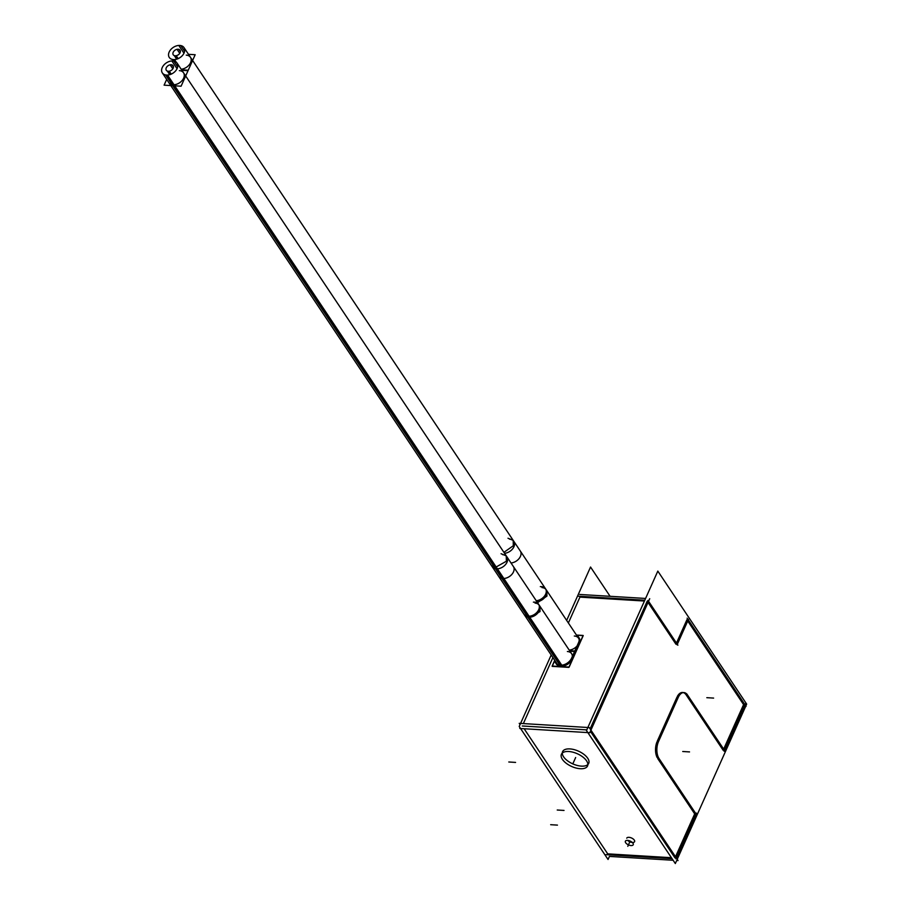 <?xml version="1.0" encoding="UTF-8"?>
<svg xmlns="http://www.w3.org/2000/svg" width="909" height="909" viewBox="0 0 909 909"><rect width="100%" height="100%" fill="white"/><g stroke="black" fill="none" stroke-linecap="round" stroke-linejoin="round"><path stroke-width="1.36" d="M579.931 597.122L568.375 622.972L579.931 597.122L644.436 601.031L579.931 597.122M552.899 657.559L523.357 723.587L552.899 657.559M524.129 728.734L607.712 853.858L671.433 857.71L607.712 853.858L524.129 728.734M694.692 813.885L657.73 758.561L694.692 813.885L675.512 856.767L694.692 813.885M657.105 757.458A12.272 6.568 -86.5 0 1 656.821 742.278A12.272 6.568 -86.5 0 0 657.105 757.458M657.184 741.392L676.887 697.351L657.184 741.392M683.216 692.59A12.272 6.568 -86.5 0 1 686.193 694.942A12.272 6.568 -86.5 0 0 677.307 696.476A12.272 6.568 -86.5 0 1 682.557 692.488M686.352 695.18L723.155 750.277L686.352 695.18M723.666 749.118L743.585 704.6L687.738 621.006L743.585 704.6L723.666 749.118M686.909 619.768L676.478 643.072L686.909 619.768M675.955 644.231L648.037 602.44L675.955 644.231M647.208 601.201L590.089 728.893L647.208 601.201M590.395 731.291L675.001 857.926L590.395 731.291M522.289 725.984L586.794 729.882L522.289 725.984M588.714 763.367A14.317 6.965 -155.9 0 0 583.953 754.39A14.317 6.965 -155.9 0 0 569.898 748.914A14.317 6.965 -155.9 0 0 562.58 751.675M562.273 753.095A14.317 6.965 -155.9 0 0 581.396 766.128A14.317 6.965 -155.9 0 0 587.862 764.537M634.596 841.654A4.295 2.091 -155.9 0 0 633.175 838.962A4.295 2.091 -155.9 0 0 628.948 837.325A4.295 2.091 -155.9 0 0 626.755 838.155M627.664 840.393A4.295 2.091 -155.9 0 0 632.323 842.484A4.295 2.091 -155.9 0 1 627.664 840.393M572.25 659.059L579.181 643.572L572.25 659.059M556.194 663.672A9.51 6.568 -33.7 0 1 555.535 661.513A9.51 6.568 -33.7 0 0 556.035 663.377M579.317 643.254A9.51 6.568 -33.7 0 0 579.067 637.8M567.386 651.514A8.863 6.124 -33.7 0 1 572.329 656.548A8.863 6.124 -33.7 0 0 571.591 653.662L539.253 605.246A8.863 6.124 -33.7 0 1 537.719 613.143A8.863 6.124 -33.7 0 1 528.731 617.234A8.863 6.124 -33.7 0 0 539.355 610.621A8.863 6.124 -33.7 0 0 535.049 603.11M560.796 665.24L496.394 568.829A8.863 6.124 -33.7 0 1 492.189 566.682L556.865 663.502A8.863 6.124 -33.7 0 0 558.365 664.877M168.813 82.605A8.863 6.124 -33.7 0 0 173.017 84.753A8.863 6.124 -33.7 0 0 182.005 80.662A8.863 6.124 -33.7 0 0 183.538 72.765M569.227 650.128A8.863 6.124 -33.7 0 0 577.067 645.958A8.863 6.124 -33.7 0 1 569.227 650.128M574.318 636.016A8.863 6.124 -33.7 0 1 579.203 639.913A8.863 6.124 -33.7 0 0 578.522 638.163L546.184 589.759A8.863 6.124 -33.7 0 1 545.082 597.122A8.863 6.124 -33.7 0 1 536.889 601.724A8.863 6.124 -33.7 0 0 546.525 594.554A8.863 6.124 -33.7 0 0 541.98 587.612M186.265 55.131A8.863 6.124 -33.7 0 1 190.799 62.073A8.863 6.124 -33.7 0 1 181.175 69.243A8.863 6.124 -33.7 0 0 189.367 64.641A8.863 6.124 -33.7 0 0 190.47 57.278M556.285 663.945A9.51 6.568 -33.7 0 0 564.159 665.842A9.51 6.568 -33.7 0 0 572.068 659.445A9.51 6.568 -33.7 0 1 562.455 666.195A9.51 6.568 -33.7 0 1 555.49 661.434M578.863 637.641A9.51 6.568 -33.7 0 0 577.295 636.323A9.51 6.568 -33.7 0 1 578.863 637.641M572.216 659.139L579.147 643.652L572.216 659.139M673.137 860.266L609.428 856.414L608.053 859.482L519.209 726.484L551.184 655.003M566.659 620.415L590.543 567.034L610.087 596.304M696.783 815.078L658.343 757.527M659.241 758.867A12.272 6.568 -86.5 0 1 658.673 741.176M658.139 742.358L678.625 696.555M678.091 697.748A12.272 6.568 -86.5 0 1 683.898 692.567A12.272 6.568 -86.5 0 1 687.693 695.26M686.795 693.919L725.234 751.459M520.062 724.575L519.232 723.337L589.214 727.575L678.046 860.562L676.705 860.482L675.33 863.55L586.487 730.563L657.821 571.102L746.664 704.1L745.812 706.009M677.228 859.323L745.653 706.361M605.973 854.653L672.058 858.653M675.944 858.891L696.43 813.089M579.737 594.463L645.583 598.452M520.096 727.814L519.789 728.473L589.771 732.711L649.708 598.701M578.01 596.179L644.799 600.224M677.887 645.174L647.981 600.417M688.465 619.359L677.091 644.799M744.221 706.27L746.062 706.384L687.113 618.154M724.087 751.266L745.335 703.771M627.278 840.382A4.295 2.091 24.1 0 1 631.664 841.927A4.295 2.091 24.1 0 1 633.232 844.722A4.295 2.091 24.1 0 1 630.721 845.529A4.295 2.091 24.1 0 0 633.232 844.722A4.295 2.091 24.1 0 1 630.721 845.529A4.295 2.091 24.1 0 0 633.232 844.722A4.295 2.091 24.1 0 0 631.664 841.927A4.295 2.091 24.1 0 0 627.278 840.382A4.295 2.091 24.1 0 1 631.664 841.927A4.295 2.091 24.1 0 1 633.232 844.722A4.295 2.091 24.1 0 0 631.664 841.927A4.295 2.091 24.1 0 0 627.278 840.382M631.335 845.563A4.295 2.091 24.1 0 1 626.949 844.018A4.295 2.091 24.1 0 1 625.381 841.223A4.295 2.091 24.1 0 1 627.892 840.416A4.295 2.091 24.1 0 0 625.381 841.223A4.295 2.091 24.1 0 1 627.892 840.416A4.295 2.091 24.1 0 0 625.381 841.223A4.295 2.091 24.1 0 0 626.949 844.018A4.295 2.091 24.1 0 0 631.335 845.563A4.295 2.091 24.1 0 1 626.949 844.018A4.295 2.091 24.1 0 1 625.381 841.223A4.295 2.091 24.1 0 0 626.949 844.018A4.295 2.091 24.1 0 0 631.335 845.563M576.567 635.232A9.51 6.568 146.3 0 1 578.442 636.868A9.51 6.568 146.3 0 1 578.329 643.106M571.488 658.434L578.692 642.322M571.818 657.65A9.51 6.568 146.3 0 1 564.012 664.695A9.51 6.568 146.3 0 1 555.694 662.922A9.51 6.568 146.3 0 1 554.91 660.57M568 751.47A14.317 6.965 24.1 0 1 582.464 756.72A14.317 6.965 24.1 0 1 587.566 765.946A14.317 6.965 24.1 0 1 579.476 768.65M580.987 768.741A14.317 6.965 24.1 0 1 566.512 763.492A14.317 6.965 24.1 0 1 561.421 754.254A14.317 6.965 24.1 0 1 569.511 751.561M569.613 650.696L574.806 651.014M554.729 660.309L552.161 666.047L569.148 667.081L576.295 651.105M559.91 665.206L527.129 616.143A8.863 6.124 146.3 0 0 536.685 612.586A8.863 6.124 146.3 0 0 538.605 604.28A8.863 6.124 146.3 0 0 533.401 602.144M561.762 665.183L529.083 616.268A8.863 6.124 146.3 0 1 523.879 614.12L557.512 664.468M525.175 616.063L530.379 618.2L496.746 567.852L491.542 565.716L525.175 616.063M506.268 555.876L539.901 606.212L540.003 611.587L528.424 618.086L494.791 567.739L506.37 561.251L506.268 555.876L501.064 553.729M177.05 68.72L171.858 60.948A8.863 6.124 146.3 0 1 177.073 63.085A8.863 6.124 146.3 0 1 175.153 71.391A8.863 6.124 146.3 0 1 165.597 74.947L501.904 578.385A8.863 6.124 146.3 0 0 511.46 574.829A8.863 6.124 146.3 0 0 513.38 566.523L177.073 63.085M162.336 72.925L498.655 576.363A8.863 6.124 146.3 0 0 503.859 578.51L167.551 75.072A8.863 6.124 146.3 0 1 162.336 72.925A8.863 6.124 146.3 0 1 164.256 64.619A8.863 6.124 146.3 0 1 173.812 61.062L177.698 66.868M181.561 69.811L188.243 70.22L181.096 86.196L164.097 85.162L166.677 79.413M171.233 74.129L169.267 71.197A4.091 2.829 146.3 0 1 166.302 70.277A4.091 2.829 146.3 0 1 167.404 66.232A4.091 2.829 146.3 0 1 172.074 64.937L173.449 66.993M172.824 68.823L170.142 64.812A4.091 2.829 146.3 0 1 173.108 65.732A4.091 2.829 146.3 0 1 172.006 69.788A4.091 2.829 146.3 0 1 167.336 71.084L169.744 74.674M576.545 635.198L583.226 635.607L576.079 651.583M569.954 651.219L574.59 651.492M540.332 586.646A8.863 6.124 146.3 0 1 545.536 588.782A8.863 6.124 146.3 0 1 544.434 596.156A8.863 6.124 146.3 0 1 536.253 600.747M537.537 602.69L546.934 596.099L546.832 590.725L513.199 540.378L507.995 538.242M503.916 552.342L513.301 545.752L513.199 540.378M183.982 53.222L178.789 45.45A8.863 6.124 146.3 0 1 184.004 47.598A8.863 6.124 146.3 0 1 182.084 55.892A8.863 6.124 146.3 0 1 172.528 59.46L173.574 61.017M184.004 47.598L520.312 551.024A8.863 6.124 146.3 0 1 519.209 558.399A8.863 6.124 146.3 0 1 511.028 562.989M176.176 62.119L174.483 59.574A8.863 6.124 146.3 0 1 169.267 57.437A8.863 6.124 146.3 0 1 171.187 49.131A8.863 6.124 146.3 0 1 180.743 45.564L184.629 51.381M188.493 54.313L195.174 54.722L188.027 70.697L181.902 70.323M178.164 58.642L176.198 55.699A4.091 2.829 146.3 0 1 173.233 54.79A4.091 2.829 146.3 0 1 174.335 50.734A4.091 2.829 146.3 0 1 179.005 49.438L180.38 51.506M179.755 53.336L177.073 49.325A4.091 2.829 146.3 0 1 180.039 50.245A4.091 2.829 146.3 0 1 178.937 54.29A4.091 2.829 146.3 0 1 174.267 55.585L176.676 59.187M571.784 657.73A9.51 6.568 146.3 0 1 563.978 664.774A9.51 6.568 146.3 0 1 555.66 663.002A9.51 6.568 146.3 0 1 554.865 660.502M576.67 635.391A9.51 6.568 146.3 0 1 578.408 636.948A9.51 6.568 146.3 0 1 578.294 643.186M571.443 658.525L578.658 642.402M576.442 635.05L583.135 635.459L568.852 667.376L552.172 666.365L554.82 660.445M581.396 766.128A14.317 6.965 -155.9 0 0 587.725 758.254A14.317 6.965 -155.9 0 0 569.898 748.914A14.317 6.965 -155.9 0 0 563.569 756.799A14.317 6.965 -155.9 0 0 581.396 766.128M632.403 842.484A4.295 2.091 -155.9 0 0 634.3 840.121A4.295 2.091 -155.9 0 0 628.948 837.325M630.164 841.064L627.801 846.324L630.164 841.064M575.647 757.527L572.772 763.946L575.647 757.527M173.676 85.741L496.394 568.829A8.863 6.124 -33.7 0 0 507.017 562.216A8.863 6.124 -33.7 0 0 502.711 554.695M173.017 84.753A8.863 6.124 -33.7 0 0 183.641 78.14A8.863 6.124 -33.7 0 0 179.334 70.629M502.859 578.51L166.54 75.072L502.859 578.51M170.381 74.47L168.245 71.266L170.381 74.47M546.184 589.759L513.846 541.344A8.863 6.124 -33.7 0 1 512.744 548.718A8.863 6.124 -33.7 0 1 504.552 553.308A8.863 6.124 -33.7 0 0 514.187 546.15A8.863 6.124 -33.7 0 0 509.642 539.207M174.608 61.278L173.471 59.574L174.608 61.278M177.312 58.971L175.176 55.779L177.312 58.971M508.779 761.992L515.573 762.412M550.672 824.702L557.456 825.111M557.228 810.021L564.023 810.43M689.533 751.913L682.739 751.504M713.61 698.089L706.816 697.68M524.527 615.086A8.863 6.124 -33.7 0 0 528.731 617.234M496.394 568.829A8.863 6.124 -33.7 0 0 505.381 564.728A8.863 6.124 -33.7 0 0 506.915 556.842L539.253 605.246M506.915 556.842L185.675 75.958M492.189 566.682L170.778 85.571M513.846 541.344L192.606 60.471M572.238 654.628L538.605 604.28M579.169 639.129L545.536 588.782"/></g></svg>
